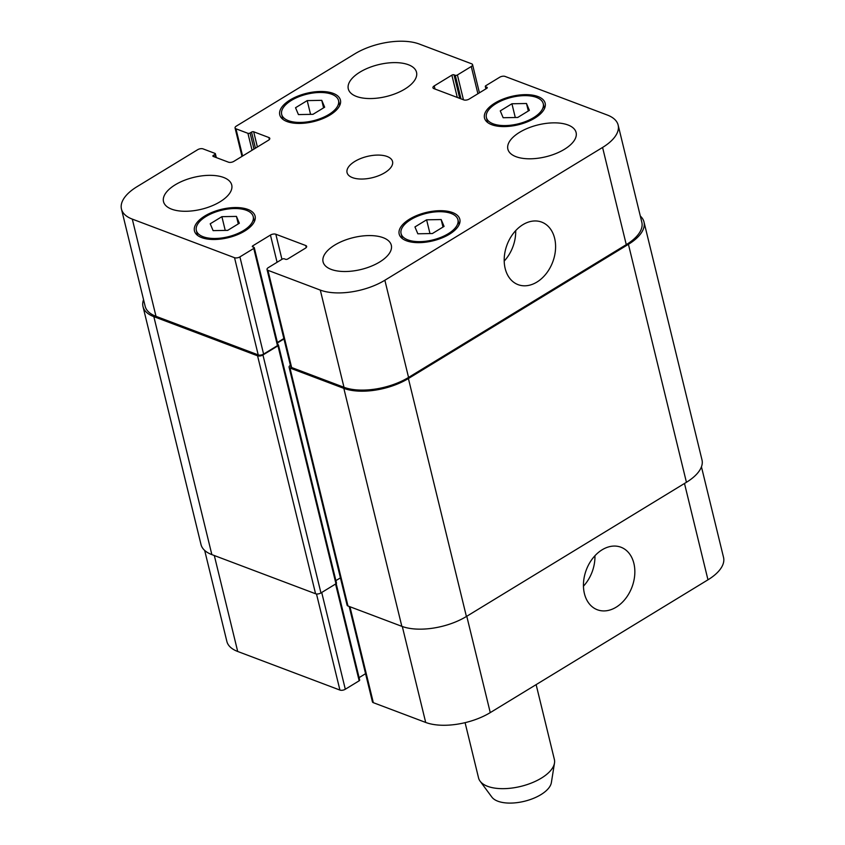 <?xml version="1.0" encoding="UTF-8"?>
<svg xmlns="http://www.w3.org/2000/svg" width="845" height="845" viewBox="0 0 845 845"><rect width="100%" height="100%" fill="white"/><g stroke="black" fill="none" stroke-linecap="round" stroke-linejoin="round"><path stroke-width="1.27" d="M536.131 684.63L554.373 759.465A39.018 18.22 166.3 0 1 554.489 763.035A39.018 18.22 166.3 0 1 520.784 786.399A39.018 18.22 166.3 0 1 480.097 781.171A39.018 18.22 166.3 0 1 478.555 777.939L465.088 722.665M554.489 763.035L551.373 782.586A31.212 14.576 166.3 0 1 524.407 801.282A31.212 14.576 166.3 0 1 491.864 797.099L480.097 781.171M584.413 593.581A33.42 24.41 -69.3 0 1 592.884 558.154A33.42 24.41 -69.3 0 1 620.948 547.222A33.42 24.41 -69.3 0 1 631.976 587.117A33.42 24.41 -69.3 0 1 597.341 609.763A33.42 24.41 -69.3 0 1 584.413 593.581M583.451 586.177A33.42 24.41 110.7 0 0 594.943 555.746M505.162 268.478A33.42 24.41 -69.3 0 1 513.633 233.04A33.42 24.41 -69.3 0 1 541.698 222.119A33.42 24.41 -69.3 0 1 552.725 262.003A33.42 24.41 -69.3 0 1 518.091 284.649A33.42 24.41 -69.3 0 1 505.162 268.478M504.201 261.073A33.42 24.41 110.7 0 0 515.693 230.632M384.76 172.718A23.406 10.932 166.3 0 1 361.47 179.045A23.406 10.932 166.3 0 1 347.063 172.612A23.406 10.932 166.3 0 1 367.216 156.441A23.406 10.932 166.3 0 1 392.545 161.522A23.406 10.932 166.3 0 1 384.76 172.718M511.933 103.766L526.488 103.502L529.382 110.346L517.71 117.466L503.155 117.73L500.261 110.885L511.933 103.766L515.281 117.518M526.488 103.502L528.326 111.001M307.2 100.608L321.765 100.344L324.66 107.199L312.988 114.318L298.433 114.582L295.539 107.727L307.2 100.608L310.559 114.36M321.765 100.344L323.593 107.843M221.886 216.669L236.452 216.404L239.336 223.249L227.675 230.368L213.109 230.632L210.215 223.788L221.886 216.669L225.235 230.421M236.452 216.404L238.279 223.904M426.609 219.816L441.174 219.552L444.069 226.407L432.397 233.526L417.831 233.79L414.948 226.935L426.609 219.816L429.968 233.569M441.174 219.552L443.002 227.062M243.476 230.579A29.258 13.668 -13.7 0 0 253.204 216.584A29.258 13.668 -13.7 0 0 221.538 210.236A29.258 13.668 -13.7 0 0 196.346 230.453A29.258 13.668 -13.7 0 0 214.366 238.491A29.258 13.668 -13.7 0 0 243.476 230.579M244.723 231.044A31.212 14.576 166.3 0 1 213.669 239.494A31.212 14.576 166.3 0 1 194.456 230.907A31.212 14.576 166.3 0 1 221.327 209.359A31.212 14.576 166.3 0 1 255.105 216.13A31.212 14.576 166.3 0 1 244.723 231.044M328.8 114.519A29.258 13.668 -13.7 0 0 338.528 100.534A29.258 13.668 -13.7 0 0 306.862 94.186A29.258 13.668 -13.7 0 0 281.67 114.392A29.258 13.668 -13.7 0 0 299.679 122.44A29.258 13.668 -13.7 0 0 328.8 114.519M330.046 114.994A31.212 14.576 166.3 0 1 298.993 123.433A31.212 14.576 166.3 0 1 279.769 114.857A31.212 14.576 166.3 0 1 306.64 93.299A31.212 14.576 166.3 0 1 340.419 100.069A31.212 14.576 166.3 0 1 330.046 114.994M533.522 117.677A29.258 13.668 -13.7 0 0 543.25 103.681A29.258 13.668 -13.7 0 0 511.584 97.333A29.258 13.668 -13.7 0 0 486.393 117.55A29.258 13.668 -13.7 0 0 504.412 125.588A29.258 13.668 -13.7 0 0 533.522 117.677M534.769 118.142A31.212 14.576 166.3 0 1 503.715 126.592A31.212 14.576 166.3 0 1 484.502 118.004A31.212 14.576 166.3 0 1 511.373 96.457A31.212 14.576 166.3 0 1 545.152 103.227A31.212 14.576 166.3 0 1 534.769 118.142M448.209 233.738A29.258 13.668 -13.7 0 0 457.937 219.742A29.258 13.668 -13.7 0 0 426.271 213.394A29.258 13.668 -13.7 0 0 401.079 233.6A29.258 13.668 -13.7 0 0 419.088 241.649A29.258 13.668 -13.7 0 0 448.209 233.738M449.455 234.202A31.212 14.576 166.3 0 1 418.391 242.652A31.212 14.576 166.3 0 1 399.178 234.065A31.212 14.576 166.3 0 1 426.049 212.507A31.212 14.576 166.3 0 1 459.828 219.277A31.212 14.576 166.3 0 1 449.455 234.202M220.059 201.775A35.11 16.404 166.3 0 1 185.118 211.282A35.11 16.404 166.3 0 1 163.507 201.617A35.11 16.404 166.3 0 1 193.737 177.376A35.11 16.404 166.3 0 1 231.731 184.992A35.11 16.404 166.3 0 1 220.059 201.775M379.627 262.024A35.11 16.404 166.3 0 1 344.697 271.52A35.11 16.404 166.3 0 1 323.075 261.865A35.11 16.404 166.3 0 1 353.305 237.614A35.11 16.404 166.3 0 1 391.309 245.23A35.11 16.404 166.3 0 1 379.627 262.024M564.428 149.301A35.11 16.404 166.3 0 1 529.488 158.807A35.11 16.404 166.3 0 1 507.866 149.142A35.11 16.404 166.3 0 1 538.096 124.891A35.11 16.404 166.3 0 1 576.1 132.517A35.11 16.404 166.3 0 1 564.428 149.301M404.85 89.063A35.11 16.404 166.3 0 1 369.909 98.559A35.11 16.404 166.3 0 1 348.298 88.905A35.11 16.404 166.3 0 1 378.528 64.653A35.11 16.404 166.3 0 1 416.522 72.269A35.11 16.404 166.3 0 1 404.85 89.063M505.078 76.43A3.898 1.827 -13.7 0 0 499.691 77.244L485.833 85.704A1.563 0.729 -13.7 0 0 485.315 86.444A1.563 0.729 -13.7 0 0 485.674 86.781L486.921 87.257A1.563 0.729 166.3 0 1 487.29 87.584A1.563 0.729 166.3 0 1 486.773 88.334L469.155 99.076A3.898 1.827 166.3 0 1 463.778 99.9L433.855 88.598A3.898 1.827 166.3 0 1 432.946 87.764A3.898 1.827 166.3 0 1 434.245 85.905L451.864 75.152A1.563 0.729 166.3 0 1 454.018 74.825L455.265 75.3A1.563 0.729 -13.7 0 0 457.409 74.973L471.267 66.512A3.898 1.827 -13.7 0 0 472.566 64.653A3.898 1.827 -13.7 0 0 471.668 63.819L419.31 44.046A46.813 21.864 -13.7 0 0 354.742 53.89L236.357 126.095A3.898 1.827 -13.7 0 0 235.058 127.965A3.898 1.827 -13.7 0 0 235.956 128.799L247.923 133.32A1.563 0.729 -13.7 0 0 250.078 132.992L251.525 132.105A1.563 0.729 166.3 0 1 253.68 131.778L268.89 137.524A3.898 1.827 166.3 0 1 269.787 138.358A3.898 1.827 166.3 0 1 268.488 140.228L233.843 161.363A3.898 1.827 166.3 0 1 228.467 162.177L213.257 156.441A1.563 0.729 166.3 0 1 212.887 156.103A1.563 0.729 166.3 0 1 213.405 155.353L214.852 154.477A1.563 0.729 -13.7 0 0 215.369 153.727A1.563 0.729 -13.7 0 0 215.01 153.399L203.043 148.878A3.898 1.827 -13.7 0 0 197.667 149.702L137.027 186.682A46.813 21.864 -13.7 0 0 121.458 209.064A46.813 21.864 -13.7 0 0 132.295 219.108L234.53 257.704A3.898 1.827 -13.7 0 0 239.906 256.891L253.764 248.43A1.563 0.729 -13.7 0 0 254.282 247.691A1.563 0.729 -13.7 0 0 253.922 247.353L252.676 246.877A1.563 0.729 166.3 0 1 252.317 246.55A1.563 0.729 166.3 0 1 252.835 245.8L270.442 235.058A3.898 1.827 166.3 0 1 275.829 234.234L305.753 245.536A3.898 1.827 166.3 0 1 306.65 246.37A3.898 1.827 166.3 0 1 305.351 248.24L287.744 258.982A1.563 0.729 166.3 0 1 285.589 259.309L284.342 258.834A1.563 0.729 -13.7 0 0 282.188 259.161L268.33 267.622A3.898 1.827 -13.7 0 0 267.031 269.481A3.898 1.827 -13.7 0 0 267.939 270.315L320.297 290.088A46.813 21.864 -13.7 0 0 384.866 280.244L602.58 147.452A46.813 21.864 -13.7 0 0 618.139 125.071A46.813 21.864 -13.7 0 0 607.302 115.026L505.078 76.43M349.175 606.446L372.434 701.846A3.898 1.827 -13.7 0 0 373.332 702.681L425.69 722.443A46.813 21.864 -13.7 0 0 490.258 712.61L707.973 579.807A46.813 21.864 -13.7 0 0 723.542 557.425L701.445 466.81M359.093 677.637L365.568 673.687M204.68 550.433L226.861 641.429A46.813 21.864 -13.7 0 0 237.698 651.474L339.922 690.069A3.898 1.827 -13.7 0 0 345.309 689.245L359.167 680.795A1.563 0.729 -13.7 0 0 359.685 680.045L336.183 583.631M254.282 247.691L277.984 344.887A1.563 0.729 166.3 0 1 277.456 345.626L263.598 354.087A3.898 1.827 166.3 0 1 258.221 354.9L155.998 316.315A46.813 21.864 166.3 0 1 145.16 306.26L121.458 209.064M283.867 338.528L277.392 342.468M618.139 125.071L641.83 222.267A46.813 21.864 166.3 0 1 626.272 244.649L408.558 377.44A46.813 21.864 166.3 0 1 343.989 387.285L291.631 367.522A3.898 1.827 166.3 0 1 290.722 366.677L267.031 269.481M640.32 216.056A46.813 21.864 166.3 0 1 643.985 221.939A46.813 21.864 166.3 0 1 628.427 244.321L408.399 378.528A46.813 21.864 166.3 0 1 343.83 388.362L289.972 368.029A3.898 1.827 166.3 0 1 289.075 367.195A3.898 1.827 166.3 0 1 290.374 365.336L290.395 365.315M283.973 338.951L277.498 342.901M277.921 344.665L278.121 344.739A1.563 0.729 166.3 0 1 278.48 345.077A1.563 0.729 166.3 0 1 277.963 345.816L262.943 354.974A3.898 1.827 166.3 0 1 257.567 355.798L153.843 316.643A46.813 21.864 166.3 0 1 143.006 306.587A46.813 21.864 166.3 0 1 143.555 299.69M289.075 367.195L347.084 605.157A3.898 1.827 -13.7 0 0 347.982 606.002L401.84 626.335A46.813 21.864 -13.7 0 0 466.408 616.491L686.436 482.284A46.813 21.864 -13.7 0 0 701.994 459.902L643.985 221.939M335.898 580.621L340.429 577.864M143.006 306.587L201.015 544.56A46.813 21.864 -13.7 0 0 211.852 554.605L315.576 593.76A3.898 1.827 -13.7 0 0 320.952 592.947L335.972 583.779A1.563 0.729 -13.7 0 0 336.49 583.039L278.48 345.077M486.15 88.714L485.674 86.781M487.121 88.049L486.921 87.257M435.017 89.042L434.245 85.905M457.293 97.45L451.864 75.152M459.754 98.379L454.018 74.825M461 98.854L455.265 75.3M463.461 99.784L457.409 74.973M477.911 93.742L471.267 66.512M242.599 156.019L235.956 128.799M252.053 150.252L247.923 133.32M253.996 149.069L250.078 132.992M257.387 146.998L253.68 131.778M255.443 148.181L251.525 132.105M269.375 139.52L268.89 137.524M213.711 156.61L213.405 155.353M215.538 157.307L214.852 154.477M155.998 316.315L132.295 219.108M258.221 354.9L234.53 257.704M263.598 354.087L239.906 256.891M277.456 345.626L253.764 248.43M253.141 247.057L252.835 245.8M277.086 262.277L270.442 235.058M281.945 259.32L275.829 234.234M306.239 247.532L305.753 245.536M291.631 367.522L267.939 270.315M343.989 387.285L320.297 290.088M408.558 377.44L384.866 280.244M626.272 244.649L602.58 147.452M214.313 555.535L237.698 651.474M316.495 593.972L339.922 690.069M321.713 592.482L345.309 689.245M335.571 584.022L359.167 680.795M349.946 606.742L373.332 702.681M402.304 626.504L425.69 722.443M466.778 616.269L490.258 712.61M684.492 483.467L707.973 579.807M686.436 482.284L628.427 244.321M153.843 316.643L211.852 554.605M257.567 355.798L315.576 593.76M262.943 354.974L320.952 592.947M277.963 345.816L335.972 583.779M289.972 368.029L347.982 606.002M343.83 388.362L401.84 626.335M408.399 378.528L466.408 616.491M254.408 221.517L253.204 216.584M197.55 235.375L196.346 230.453M339.722 105.456L338.528 100.534M282.874 119.314L281.67 114.392M544.455 108.614L543.25 103.681M487.597 122.472L486.393 117.55M459.131 224.675L457.937 219.742M402.283 238.533L401.079 233.6M485.315 86.444L485.907 88.862M472.566 64.653L479.432 92.813M235.058 127.965L241.987 156.388M215.369 153.727L216.309 157.592"/></g></svg>
